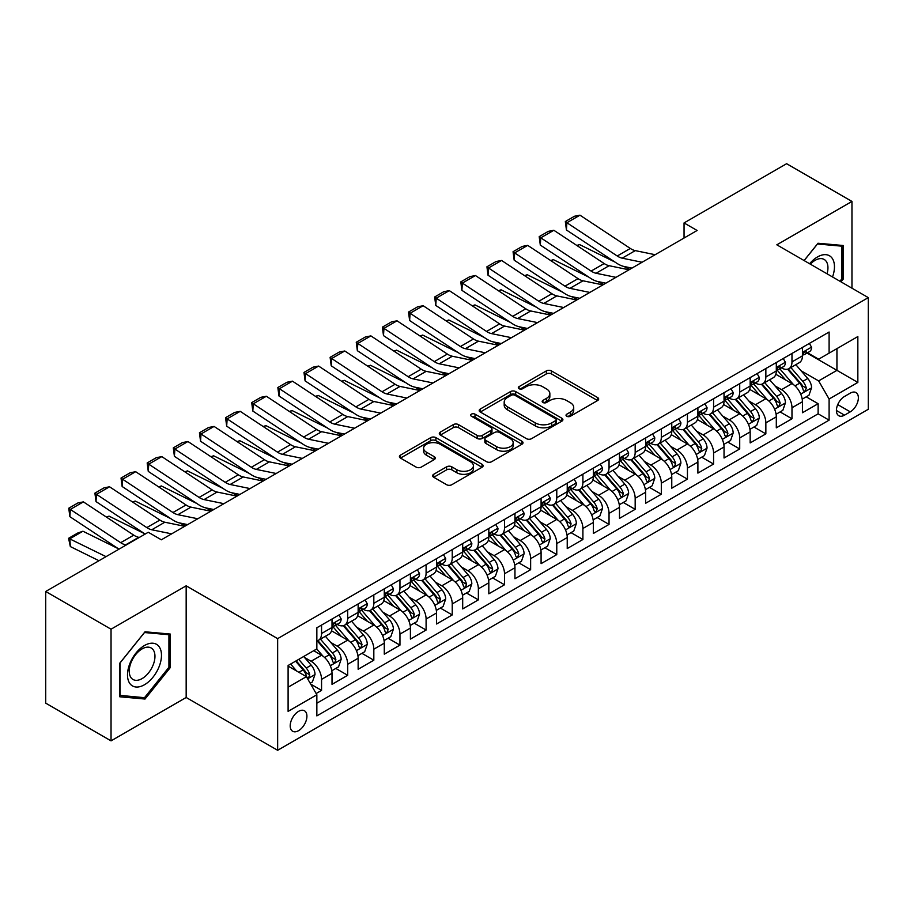 <?xml version="1.0" encoding="UTF-8"?>
<svg xmlns="http://www.w3.org/2000/svg" width="914" height="914" viewBox="0 0 914 914"><rect width="100%" height="100%" fill="white"/><g stroke="black" fill="none" stroke-linecap="round" stroke-linejoin="round"><path stroke-width="1.37" d="M566.771 416.27A2.536 1.462 0 0 0 570.37 416.27L597.619 400.526A3.633 2.091 0 0 0 598.681 399.052A3.633 2.091 0 0 0 597.619 397.567L551.45 370.913A3.633 2.091 0 0 0 546.321 370.913L519.061 386.645A2.536 1.462 0 0 0 518.318 387.685A2.536 1.462 0 0 0 519.061 388.713A2.536 1.462 0 0 0 522.648 388.713L526.178 386.679A11.608 6.706 0 0 1 542.596 386.679L546.446 388.907A11.608 6.706 0 0 1 549.851 393.637A11.608 6.706 0 0 1 546.446 398.378L542.916 400.412A2.536 1.462 0 0 0 542.173 401.452A2.536 1.462 0 0 0 542.916 402.491A2.536 1.462 0 0 0 546.515 402.491L550.034 400.458A11.608 6.706 0 0 1 566.452 400.458L570.302 402.674A11.608 6.706 0 0 1 573.706 407.416A11.608 6.706 0 0 1 570.302 412.157L566.771 414.191A2.536 1.462 0 0 0 566.029 415.23A2.536 1.462 0 0 0 566.771 416.27L566.771 414.191M298.558 730.674A11.825 6.832 120 0 0 306.281 720.255A11.825 6.832 120 0 0 304.465 710.772A11.825 6.832 120 0 0 298.558 711.366A11.825 6.832 120 0 0 290.835 721.786A11.825 6.832 120 0 0 292.64 731.257A11.825 6.832 120 0 0 298.558 730.674M433.704 474.286A3.633 2.091 0 0 0 432.642 475.771A3.633 2.091 0 0 0 433.704 477.245L446.649 484.728A3.633 2.091 0 0 0 451.779 484.728L482.055 467.248A3.633 2.091 0 0 0 483.118 465.774A3.633 2.091 0 0 0 482.055 464.289L435.875 437.635A3.633 2.091 0 0 0 430.745 437.635L400.481 455.103A3.633 2.091 0 0 0 399.418 456.589A3.633 2.091 0 0 0 400.481 458.074L416.121 467.1A3.633 2.091 0 0 0 421.263 467.1L434.207 459.628A3.633 2.091 0 0 0 435.27 458.143A3.633 2.091 0 0 0 434.207 456.657L426.45 452.179A9.7 5.598 0 0 1 423.605 448.214A9.7 5.598 0 0 1 429.603 443.039A9.7 5.598 0 0 1 440.171 444.261L470.573 461.81A9.7 5.598 0 0 1 473.418 465.774A9.7 5.598 0 0 1 467.431 470.95A9.7 5.598 0 0 1 456.851 469.727L451.779 466.803A3.633 2.091 0 0 0 446.649 466.803L433.704 474.286L433.704 477.245M186.17 585.817L111.04 629.198L45.7 591.484L45.7 703.14L111.04 740.866L186.17 697.485L277.65 750.291L277.65 638.635L186.17 585.817L186.17 697.485M851.962 288.196L851.962 201.434L776.831 244.815L868.3 297.621L277.65 638.635M851.962 201.434L786.623 163.709L684.049 222.936L684.049 238.017M45.7 591.484L148.285 532.256L161.344 539.797L697.119 230.477L684.049 222.936M526.441 438.663A3.633 2.091 0 0 0 531.571 438.663L561.836 421.194A3.633 2.091 0 0 0 562.898 419.709A3.633 2.091 0 0 0 561.836 418.224L515.656 391.569A3.633 2.091 0 0 0 510.526 391.569L480.261 409.049A3.633 2.091 0 0 0 479.199 410.523A3.633 2.091 0 0 0 480.261 412.008L526.441 438.663M472.424 416.818A2.536 1.462 0 0 1 475.006 417.172L475.006 414.156L521.951 441.256A3.633 2.091 0 0 1 523.014 442.742A3.633 2.091 0 0 1 521.951 444.215L491.675 461.696A3.633 2.091 0 0 1 486.545 461.696L440.365 435.041L440.365 432.071A3.633 2.091 0 0 0 439.303 433.556A3.633 2.091 0 0 0 440.365 435.041M440.365 432.071L453.321 424.599A3.633 2.091 0 0 1 458.451 424.599L477.177 435.407A3.633 2.091 0 0 0 482.306 435.407L490.909 430.448A3.633 2.091 0 0 0 491.972 428.963A3.633 2.091 0 0 0 490.909 427.489L471.407 416.224A2.536 1.462 0 0 1 470.664 415.196A2.536 1.462 0 0 1 472.23 413.836A2.536 1.462 0 0 1 475.006 414.156M316.13 693.52L321.557 690.39L310.714 684.129M304.545 657.474L311.103 661.268A14.784 8.534 60 0 1 321.557 679.376L332.011 673.332L332.011 684.358L347.686 675.297L335.804 668.431M330.674 642.393L337.232 646.175A14.784 8.534 60 0 1 347.686 664.284L358.139 658.251L358.139 669.265L373.826 660.205L361.933 653.35M356.814 627.301L363.372 631.094A14.784 8.534 60 0 1 373.826 649.191L384.28 643.159L384.28 654.173L399.955 645.124L388.073 638.258M382.943 612.209L389.501 616.002A14.784 8.534 60 0 1 399.955 634.11L410.409 628.067L410.409 639.092L426.095 630.032L414.202 623.165M409.084 597.128L415.642 600.909A14.784 8.534 60 0 1 426.095 619.018L436.549 612.986L436.549 623.999L452.236 614.939L440.342 608.073M435.213 582.035L441.782 585.817A14.784 8.534 60 0 1 452.236 603.926L462.69 597.893L462.69 608.907L478.365 599.858L466.471 592.992M461.353 566.943L467.911 570.736A14.784 8.534 60 0 1 478.365 588.845L488.819 582.801L488.819 593.814L504.505 584.766L492.612 577.899M487.482 551.85L494.051 555.643A14.784 8.534 60 0 1 504.505 573.752L514.959 567.72L514.959 578.733L530.634 569.673L518.741 562.807M513.622 536.769L520.18 540.551A14.784 8.534 60 0 1 530.634 558.66L541.088 552.627L541.088 563.641L556.775 554.592L544.881 547.726M539.751 521.677L546.321 525.47A14.784 8.534 60 0 1 556.775 543.579L567.228 537.535L567.228 548.549L582.904 539.5L571.01 532.634M565.892 506.584L572.45 510.378A14.784 8.534 60 0 1 582.904 528.486L593.357 522.454L593.357 533.468L609.044 524.408L597.15 517.541M592.021 491.504L598.59 495.285A14.784 8.534 60 0 1 609.044 513.394L619.498 507.361L619.498 518.375L635.173 509.327L623.279 502.46M618.161 476.411L624.719 480.204A14.784 8.534 60 0 1 635.173 498.301L645.627 492.269L645.627 503.283L661.313 494.234L649.42 487.368M644.29 461.319L650.859 465.112A14.784 8.534 60 0 1 661.313 483.22L671.767 477.177L671.767 488.202L687.442 479.142L675.549 472.275M670.43 446.238L676.988 450.019A14.784 8.534 60 0 1 687.442 468.128L697.896 462.096L697.896 473.109L713.583 464.049L701.689 457.194M696.559 431.145L703.129 434.927A14.784 8.534 60 0 1 713.583 453.036L724.037 447.003L724.037 458.017L739.712 448.968L727.83 442.102M722.7 416.053L729.258 419.846A14.784 8.534 60 0 1 739.712 437.955L750.166 431.911L750.166 442.924L765.852 433.876L753.959 427.009M748.84 400.972L755.398 404.753A14.784 8.534 60 0 1 765.852 422.862L776.306 416.83L776.306 427.843L791.981 418.783L791.981 407.77A14.784 8.534 -120 0 0 781.527 389.661L774.969 385.879M780.099 411.917L791.981 418.783M332.011 673.332A14.784 8.534 -120 0 0 321.557 655.235L313.719 650.699M358.139 658.251A14.784 8.534 -120 0 0 347.686 640.143L331.531 630.809M384.28 643.159A14.784 8.534 -120 0 0 373.826 625.05L357.66 615.716M410.409 628.067A14.784 8.534 -120 0 0 399.955 609.969L383.8 600.635M436.549 612.986A14.784 8.534 -120 0 0 426.095 594.877L409.929 585.543M462.69 597.893A14.784 8.534 -120 0 0 452.236 579.784L436.069 570.45M488.819 582.801A14.784 8.534 -120 0 0 478.365 564.692L462.198 555.369M514.959 567.72A14.784 8.534 -120 0 0 504.505 549.611L488.339 540.277M541.088 552.627A14.784 8.534 -120 0 0 530.634 534.519L514.468 525.184M567.228 537.535A14.784 8.534 -120 0 0 556.775 519.426L540.608 510.103M593.357 522.454A14.784 8.534 -120 0 0 582.904 504.345L566.749 495.011M619.498 507.361A14.784 8.534 -120 0 0 609.044 489.253L592.878 479.919M645.627 492.269A14.784 8.534 -120 0 0 635.173 474.16L619.018 464.838M671.767 477.177A14.784 8.534 -120 0 0 661.313 459.079L645.147 449.745M697.896 462.096A14.784 8.534 -120 0 0 687.442 443.987L671.287 434.653M724.037 447.003A14.784 8.534 -120 0 0 713.583 428.894L697.416 419.56M750.166 431.911A14.784 8.534 -120 0 0 739.712 413.814L723.557 404.479M776.306 416.83A14.784 8.534 -120 0 0 765.852 398.721L749.686 389.387M850.271 393.134L844.513 396.459A11.459 6.615 120 0 0 837.03 406.547A11.459 6.615 120 0 0 838.789 415.733A11.459 6.615 120 0 0 844.513 415.162L850.271 411.848A11.459 6.615 120 0 0 857.755 401.749A11.459 6.615 120 0 0 855.995 392.574A11.459 6.615 120 0 0 850.271 393.134M277.65 750.291L868.3 409.278L868.3 297.621M288.104 687.214L306.396 676.657L316.85 694.766L316.85 715.891L829.101 420.143L829.101 399.018L818.647 380.909L801.11 370.787M316.85 694.766L288.104 711.366L288.104 665.495L316.85 648.894L316.85 627.769L829.101 332.022L829.101 353.147L857.846 336.558L857.846 382.429L829.101 399.018M337.095 624.365L337.232 624.445A14.784 8.534 60 0 0 344.624 625.176L355.078 619.144A14.784 8.534 -120 0 0 358.139 612.38L358.139 603.926M363.235 609.284L363.372 609.364A14.784 8.534 60 0 0 370.764 610.095L381.218 604.051A14.784 8.534 -120 0 0 384.28 597.288L384.28 588.845M389.364 594.191L389.501 594.271A14.784 8.534 60 0 0 396.893 595.003L407.347 588.97A14.784 8.534 -120 0 0 410.409 582.195L410.409 573.752M415.504 579.099L415.642 579.179A14.784 8.534 60 0 0 423.033 579.91L433.487 573.878A14.784 8.534 -120 0 0 436.549 567.114L436.549 558.66M441.645 564.018L441.782 564.098A14.784 8.534 60 0 0 449.174 564.829L459.628 558.785A14.784 8.534 -120 0 0 462.69 552.022L462.69 543.567M467.774 548.926L467.911 549.006A14.784 8.534 60 0 0 475.303 549.737L485.757 543.704A14.784 8.534 -120 0 0 488.819 536.929L488.819 528.486M493.914 533.833L494.051 533.913A14.784 8.534 60 0 0 501.443 534.644L511.897 528.612A14.784 8.534 -120 0 0 514.959 521.848L514.959 513.394M520.043 518.752L520.18 518.832A14.784 8.534 60 0 0 527.572 519.563L538.026 513.519A14.784 8.534 -120 0 0 541.088 506.756L541.088 498.301M546.184 503.66L546.321 503.74A14.784 8.534 60 0 0 553.713 504.471L564.167 498.438A14.784 8.534 -120 0 0 567.228 491.663L567.228 483.22M572.313 488.567L572.45 488.647A14.784 8.534 60 0 0 579.842 489.378L590.295 483.346A14.784 8.534 -120 0 0 593.357 476.582L593.357 468.128M598.453 473.486L598.59 473.555A14.784 8.534 60 0 0 605.982 474.297L616.436 468.254A14.784 8.534 -120 0 0 619.498 461.49L619.498 453.036M624.582 458.394L624.719 458.474A14.784 8.534 60 0 0 632.111 459.205L642.565 453.173A14.784 8.534 -120 0 0 645.627 446.398L645.627 437.955M650.722 443.301L650.859 443.381A14.784 8.534 60 0 0 658.251 444.113L668.705 438.08A14.784 8.534 -120 0 0 671.767 431.305L671.767 422.862M676.851 428.209L676.988 428.289A14.784 8.534 60 0 0 684.38 429.02L694.834 422.988A14.784 8.534 -120 0 0 697.896 416.224L697.896 407.77M702.992 413.128L703.129 413.208A14.784 8.534 60 0 0 710.521 413.939L720.975 407.895A14.784 8.534 -120 0 0 724.037 401.132L724.037 392.677M729.121 398.036L729.258 398.116A14.784 8.534 60 0 0 736.65 398.847L747.104 392.814A14.784 8.534 -120 0 0 750.166 386.039L750.166 377.596M755.261 382.943L755.398 383.023A14.784 8.534 60 0 0 762.79 383.754L773.244 377.722A14.784 8.534 -120 0 0 776.306 370.958L776.306 362.504M316.85 703.209L818.121 413.814L818.121 403.702L802.435 412.751L802.435 401.737A14.784 8.534 -120 0 0 791.981 383.629L775.826 374.294M781.39 367.862L781.527 367.942A14.784 8.534 -120 0 0 788.919 368.673A14.784 8.534 -120 0 0 791.981 361.898L791.981 353.455M788.919 368.673L799.373 362.63A14.784 8.534 -120 0 0 802.435 355.866L802.435 347.411M321.557 625.05L321.557 633.505A14.784 8.534 60 0 1 318.495 640.268A14.784 8.534 60 0 1 316.85 640.863M318.495 640.268L328.949 634.236A14.784 8.534 -120 0 0 332.011 627.472L332.011 619.018M347.686 609.958L347.686 618.412A14.784 8.534 60 0 1 344.624 625.176M373.826 594.877L373.826 603.32A14.784 8.534 60 0 1 370.764 610.095M399.955 579.784L399.955 588.239A14.784 8.534 60 0 1 396.893 595.003M426.095 564.692L426.095 573.147A14.784 8.534 60 0 1 423.033 579.91M452.236 549.611L452.236 558.054A14.784 8.534 60 0 1 449.174 564.829M478.365 534.519L478.365 542.973A14.784 8.534 60 0 1 475.303 549.737M504.505 519.426L504.505 527.881A14.784 8.534 60 0 1 501.443 534.644M530.634 504.345L530.634 512.788A14.784 8.534 60 0 1 527.572 519.563M556.775 489.253L556.775 497.707A14.784 8.534 60 0 1 553.713 504.471M582.904 474.16L582.904 482.615A14.784 8.534 60 0 1 579.842 489.378M609.044 459.079L609.044 467.522A14.784 8.534 60 0 1 605.982 474.297M635.173 443.987L635.173 452.43A14.784 8.534 60 0 1 632.111 459.205M661.313 428.894L661.313 437.349A14.784 8.534 60 0 1 658.251 444.113M687.442 413.802L687.442 422.257A14.784 8.534 60 0 1 684.38 429.02M713.583 398.721L713.583 407.164A14.784 8.534 60 0 1 710.521 413.939M739.712 383.629L739.712 392.083A14.784 8.534 60 0 1 736.65 398.847M765.852 368.536L765.852 376.991A14.784 8.534 60 0 1 762.79 383.754M765.852 422.862L765.852 433.876M739.712 437.955L739.712 448.968M713.583 453.036L713.583 464.049M687.442 468.128L687.442 479.142M661.313 483.22L661.313 494.234M635.173 498.301L635.173 509.327M609.044 513.394L609.044 524.408M582.904 528.486L582.904 539.5M556.775 543.579L556.775 554.592M530.634 558.66L530.634 569.673M504.505 573.752L504.505 584.766M478.365 588.845L478.365 599.858M452.236 603.926L452.236 614.939M426.095 619.018L426.095 630.032M399.955 634.11L399.955 645.124M373.826 649.191L373.826 660.205M347.686 664.284L347.686 675.297M321.557 679.376L321.557 690.39M306.396 676.657L288.104 666.1M818.647 380.909L836.938 370.353L836.938 348.622L857.846 336.558M807.005 353.067L857.846 382.429M807.53 352.77L818.647 359.191L829.101 353.147M111.04 629.198L111.04 740.866M806.228 396.836L818.121 403.702M818.121 413.814L829.101 420.143M841.006 281.866L843.211 279.124L843.211 245.5L817.996 243.25L804.08 260.547M119.791 696.788L145.018 699.039L170.233 667.666L170.233 634.042L145.018 631.791L119.791 663.164L119.791 696.788M841.908 278.37L843.211 279.124M168.93 666.912L170.233 667.666M142.344 697.508L145.018 699.039M567.788 416.624L570.302 415.173A11.608 6.706 0 0 0 573.706 410.432L573.706 407.416M549.851 393.637L549.851 396.665A11.608 6.706 0 0 1 546.446 401.395L543.933 402.846M597.573 400.561L551.45 373.929A3.633 2.091 0 0 0 546.321 373.929L520.077 389.078M561.79 421.217L515.656 394.585A3.633 2.091 0 0 0 510.526 394.585L480.307 412.031M555.426 420.748A2.536 1.462 0 0 0 556.169 419.709A2.536 1.462 0 0 0 555.426 418.669L514.89 395.271A2.536 1.462 0 0 0 511.303 395.271L507.578 397.419A11.608 6.706 0 0 0 504.185 402.16A11.608 6.706 0 0 0 507.578 406.901L535.284 422.896A11.608 6.706 0 0 0 551.702 422.896L555.426 420.748L555.426 423.765A2.536 1.462 0 0 0 556.169 422.725L556.169 419.709M504.185 402.16L504.185 405.176A11.608 6.706 0 0 0 507.578 409.918L507.578 406.901M555.426 423.765L551.702 425.913A11.608 6.706 0 0 1 535.284 425.913L507.578 409.918M440.422 435.064L453.321 427.615L453.321 424.599M491.972 428.963L491.972 431.979A3.633 2.091 0 0 1 490.909 433.464L482.306 438.423A3.633 2.091 0 0 1 477.177 438.423L458.451 427.615A3.633 2.091 0 0 0 453.321 427.615M475.006 417.172L521.894 444.25M496.61 446.626A9.7 5.598 0 0 0 507.19 447.837A9.7 5.598 0 0 0 513.177 442.662A9.7 5.598 0 0 0 510.343 438.709L499.627 432.516A3.633 2.091 0 0 0 494.497 432.516L485.905 437.486A3.633 2.091 0 0 0 484.843 438.96A3.633 2.091 0 0 0 485.905 440.445L496.61 446.626L496.61 449.642A9.7 5.598 0 0 0 507.19 450.865A9.7 5.598 0 0 0 513.177 445.678L513.177 442.662M484.843 438.96L484.843 441.976A3.633 2.091 0 0 0 485.905 443.461L485.905 440.445M496.61 449.642L485.905 443.461M473.418 465.774L473.418 468.791A9.7 5.598 0 0 1 467.431 473.966A9.7 5.598 0 0 1 456.851 472.755L451.779 469.83A3.633 2.091 0 0 0 446.649 469.83L433.75 477.279M423.605 448.214L423.605 451.242A9.7 5.598 0 0 0 426.45 455.195L426.45 452.179M434.161 459.651L426.45 455.195M482.009 467.283L435.875 440.651A3.633 2.091 0 0 0 430.745 440.651L400.526 458.097L400.481 455.103M802.218 399.144L808.97 395.248L811.586 387.707A9.791 5.655 -120 0 0 807.77 378.51L795.831 364.686M576.825 245.466L579.499 244.541L614.985 262.067M623.794 266.42L629.757 269.367M793.443 384.588L779.791 368.788M785.674 379.984L777.745 370.81A23.467 13.55 -120 0 0 777.026 369.999M787.594 369.199L799.67 383.183A9.791 5.655 60 0 1 803.166 389.935L803.874 391.089L805.2 390.906L806.297 388.119A9.791 5.655 -120 0 0 802.8 381.378L790.861 367.554M788.302 368.97L801.281 383.994A4.993 2.879 60 0 1 802.538 385.948L806.297 388.119M579.499 244.541L577.328 245.797M642.085 262.249L622.194 258.171A18.486 10.671 60 0 1 617.247 256L566.909 222.73L566.429 229.985L616.779 263.255A27.717 16.006 -120 0 0 624.205 266.511L631.951 268.099M809.37 343.413L811.586 347.263A9.791 5.655 60 0 1 809.564 351.593L804.594 354.461A9.791 5.655 -120 0 0 806.297 352.21L806.091 351.342M655.155 254.709L635.264 250.619A18.486 10.671 60 0 1 630.317 248.448L579.967 215.178L566.909 222.73L565.332 221.531L574.483 216.252L579.967 215.178M802.766 354.929L802.8 354.929A9.791 5.655 -120 0 0 804.594 354.461M805.028 351.479L806.297 352.21C805.68 350.736 804.64 351.342 803.166 354.015A9.791 5.655 60 0 1 802.435 355.409M566.429 229.985L565.332 221.531M832.528 276.965A24.027 13.87 120 0 0 817.47 256.96A24.027 13.87 120 0 0 809.598 263.735M827.033 273.8A18.189 10.5 120 0 0 824.177 259.45A18.189 10.5 120 0 0 815.082 260.353A18.189 10.5 120 0 0 810.33 264.146M804.137 260.581L817.47 243.992L841.908 246.174L841.908 278.759L839.909 281.238M840.286 245.238L841.908 246.174M159.207 666.432A24.027 13.87 120 0 0 152.981 643.228A24.027 13.87 120 0 0 129.777 663.804A24.027 13.87 120 0 0 135.992 687.008A24.027 13.87 120 0 0 159.207 666.432M153.244 664.729A18.189 10.5 120 0 0 151.198 647.992A18.189 10.5 120 0 0 130.965 662.741A18.189 10.5 120 0 0 133.01 679.49A18.189 10.5 120 0 0 153.244 664.729M120.054 695.508L120.054 662.936L144.492 632.534L168.93 634.716L168.93 667.3L144.492 697.69L119.791 695.36M167.308 633.779L168.93 634.716M776.089 414.236L782.841 410.34L785.446 402.788A9.791 5.655 -120 0 0 781.641 393.591L769.691 379.767M550.696 260.559L553.358 259.633L588.845 277.159M597.653 281.501L603.628 284.448M767.303 399.669L753.65 383.869M759.534 395.077L751.616 385.902A23.467 13.55 -120 0 0 750.885 385.091M761.453 384.291L773.53 398.276A9.791 5.655 60 0 1 777.026 405.016L777.734 406.182L779.059 405.999L780.168 403.211A9.791 5.655 -120 0 0 776.672 396.459L764.732 382.635M762.162 384.063L775.141 399.087A4.993 2.879 60 0 1 776.397 401.04L780.168 403.211M553.358 259.633L551.188 260.89M749.948 429.329L756.701 425.421L759.317 417.881A9.791 5.655 -120 0 0 755.501 408.684L743.562 394.859M524.556 275.64L527.229 274.726L562.716 292.24M571.524 296.593L577.488 299.541M741.163 414.762L727.521 398.961M733.405 410.158L725.476 400.995A23.467 13.55 -120 0 0 724.756 400.172M735.324 399.384L747.401 413.368A9.791 5.655 60 0 1 750.897 420.109L751.605 421.274L752.93 421.08L754.027 418.304A9.791 5.655 -120 0 0 750.531 411.551L738.592 397.727M736.033 399.155L749.012 414.179A4.993 2.879 60 0 1 750.268 416.133L754.027 418.304M527.229 274.726L525.059 275.971M723.819 444.41L730.572 440.514L733.177 432.973A9.791 5.655 -120 0 0 729.372 423.776L717.421 409.952M498.416 290.732L501.089 289.807L536.575 307.333M545.384 311.685L551.359 314.633M715.034 429.854L701.381 414.053M707.265 425.25L699.347 416.076A23.467 13.55 -120 0 0 698.616 415.264M709.184 414.465L721.26 428.449A9.791 5.655 60 0 1 724.756 435.201L725.465 436.355L726.79 436.172L727.898 433.385A9.791 5.655 -120 0 0 724.402 426.644L712.463 412.82M709.892 414.236L722.871 429.26A4.993 2.879 60 0 1 724.128 431.214L727.898 433.385M501.089 289.807L498.918 291.063M697.679 459.502L704.431 455.606L707.048 448.054A9.791 5.655 -120 0 0 703.232 438.869L691.292 425.033M472.287 305.824L474.96 304.899L510.446 322.425M519.255 326.766L525.219 329.714M688.893 444.947L675.252 429.146M681.136 440.342L673.207 431.168A23.467 13.55 -120 0 0 672.487 430.357M683.055 429.557L695.131 443.541A9.791 5.655 60 0 1 698.627 450.282L699.336 451.447L700.661 451.265L701.758 448.477A9.791 5.655 -120 0 0 698.262 441.725L686.323 427.901M683.763 429.329L696.742 444.353A4.993 2.879 60 0 1 697.999 446.306L701.758 448.477M474.96 304.899L472.789 306.156M615.956 277.342L596.065 273.252A18.486 10.671 60 0 1 591.107 271.081L540.768 237.823L540.3 245.066L590.638 278.336A27.717 16.006 -120 0 0 598.064 281.592L605.822 283.18M783.229 358.505L785.446 362.355A9.791 5.655 60 0 1 783.424 366.685L778.454 369.553A9.791 5.655 -120 0 0 780.168 367.302L779.962 366.434M629.015 269.79L609.124 265.711A18.486 10.671 60 0 1 604.177 263.54L553.838 230.271L540.768 237.823L539.203 236.623L548.343 231.345L553.838 230.271M776.637 370.01L776.672 370.01A9.791 5.655 -120 0 0 778.454 369.553M778.899 366.571L780.168 367.302C779.551 365.817 778.5 366.423 777.026 369.107A9.791 5.655 60 0 1 776.306 370.501M540.3 245.066L539.203 236.623M589.816 292.423L569.925 288.344A18.486 10.671 60 0 1 564.978 286.173L514.628 252.904L514.159 260.159L564.509 293.428A27.717 16.006 -120 0 0 571.936 296.684L579.682 298.272M757.1 373.598L759.317 377.448A9.791 5.655 60 0 1 757.283 381.778L752.325 384.645A9.791 5.655 -120 0 0 754.027 382.383L753.822 381.515M602.886 284.882L582.995 280.804A18.486 10.671 60 0 1 578.048 278.633L527.698 245.363L514.628 252.904L513.062 251.716L522.214 246.426L527.698 245.363M750.497 385.102L750.531 385.102A9.791 5.655 -120 0 0 752.325 384.645M752.759 381.652L754.027 382.383C753.41 380.909 752.371 381.515 750.897 384.2A9.791 5.655 60 0 1 750.166 385.594M514.159 260.159L513.062 251.716M563.687 307.515L543.796 303.437A18.486 10.671 60 0 1 538.837 301.266L488.499 267.996L488.03 275.251L538.369 308.521A27.717 16.006 -120 0 0 545.795 311.777L553.553 313.365M730.96 388.69L733.177 392.529A9.791 5.655 60 0 1 731.154 396.87L726.184 399.726A9.791 5.655 -120 0 0 727.898 397.476L727.693 396.607M576.745 299.975L556.855 295.896A18.486 10.671 60 0 1 551.907 293.725L501.569 260.456L488.499 267.996L486.934 266.797L496.074 261.518L501.569 260.456M724.356 400.195L724.402 400.195A9.791 5.655 -120 0 0 726.184 399.726M726.63 396.745L727.898 397.476C727.281 396.002 726.23 396.607 724.756 399.292A9.791 5.655 60 0 1 724.037 400.675M488.03 275.251L486.934 266.797M537.546 322.608L517.655 318.529A18.486 10.671 60 0 1 512.708 316.358L462.358 283.089L461.89 290.332L512.228 323.602A27.717 16.006 -120 0 0 519.666 326.858L527.412 328.457M704.82 403.771L707.048 407.621A9.791 5.655 60 0 1 705.014 411.951L700.055 414.819A9.791 5.655 -120 0 0 701.758 412.568L701.552 411.7M550.616 315.056L530.726 310.977A18.486 10.671 60 0 1 525.767 308.806L475.429 275.537L462.358 283.089L460.793 281.889L469.945 276.611L475.429 275.537M698.227 415.276L698.262 415.276A9.791 5.655 -120 0 0 700.055 414.819M700.49 411.837L701.758 412.568C701.141 411.094 700.101 411.688 698.627 414.373A9.791 5.655 60 0 1 697.896 415.767M461.89 290.332L460.793 281.889M671.55 474.594L678.302 470.699L680.907 463.147A9.791 5.655 -120 0 0 677.091 453.95L665.152 440.125M446.146 320.905L448.82 319.991L484.306 337.506M493.114 341.859L499.09 344.807M662.764 460.028L649.111 444.227M654.995 455.435L647.078 446.261A23.467 13.55 -120 0 0 646.347 445.438M656.915 444.65L668.991 458.634A9.791 5.655 60 0 1 672.487 465.375L673.195 466.54L674.521 466.357L675.617 463.569A9.791 5.655 -120 0 0 672.133 456.817L660.194 442.993M657.623 444.421L670.602 459.445A4.993 2.879 60 0 1 671.859 461.399L675.617 463.569M448.82 319.991L446.649 321.237M511.406 337.689L491.526 333.61A18.486 10.671 60 0 1 486.568 331.439L436.229 298.17L435.761 305.425L486.099 338.694A27.717 16.006 -120 0 0 493.526 341.95L501.283 343.538M678.691 418.863L680.907 422.714A9.791 5.655 60 0 1 678.885 427.044L673.915 429.911A9.791 5.655 -120 0 0 675.617 427.649L675.412 426.781M524.476 330.148L504.585 326.07A18.486 10.671 60 0 1 499.638 323.899L449.3 290.629L436.229 298.17L434.653 296.981L443.804 291.692L449.3 290.629M672.087 430.368L672.133 430.368A9.791 5.655 -120 0 0 673.915 429.911M674.361 426.929L675.617 427.649C675.012 426.175 673.961 426.781 672.487 429.466A9.791 5.655 60 0 1 671.767 430.86M435.761 305.425L434.653 296.981M645.41 489.687L652.162 485.78L654.778 478.239A9.791 5.655 -120 0 0 650.962 469.042L639.023 455.218M420.017 335.998L422.691 335.072L458.177 352.598M466.985 356.951L472.949 359.899M636.624 475.12L622.982 459.319M628.866 470.516L620.937 461.353A23.467 13.55 -120 0 0 620.218 460.53M630.786 459.731L642.862 473.715A9.791 5.655 60 0 1 646.347 480.467L647.066 481.632L648.392 481.438L649.488 478.65A9.791 5.655 -120 0 0 645.992 471.91L634.053 458.085M631.494 459.502L644.473 474.537A4.993 2.879 60 0 1 645.73 476.48L649.488 478.65M422.691 335.072L420.52 336.329M485.277 352.781L465.386 348.702A18.486 10.671 60 0 1 460.439 346.532L410.089 313.262L409.621 320.517L459.959 353.787A27.717 16.006 -120 0 0 467.397 357.043L475.143 358.631M652.55 433.956L654.778 437.795A9.791 5.655 60 0 1 652.745 442.136L647.786 445.004A9.791 5.655 -120 0 0 649.488 442.742L649.283 441.873M498.347 345.241L478.456 341.162A18.486 10.671 60 0 1 473.498 338.991L423.159 305.722L410.089 313.262L408.524 312.062L417.675 306.784L423.159 305.722M645.958 445.461L645.992 445.461A9.791 5.655 -120 0 0 647.786 445.004M648.22 442.01L649.488 442.742C648.871 441.268 647.832 441.873 646.347 444.558A9.791 5.655 60 0 1 645.627 445.952M409.621 320.517L408.524 312.062M619.269 504.768L626.033 500.872L628.638 493.332A9.791 5.655 -120 0 0 624.822 484.134L612.883 470.31M393.877 351.09L396.55 350.165L432.036 367.691M440.845 372.044L446.82 374.991M610.495 490.212L596.842 474.412M602.726 485.608L594.808 476.434A23.467 13.55 -120 0 0 594.077 475.623M604.645 474.823L616.721 488.807A9.791 5.655 60 0 1 620.218 495.559L620.926 496.713L622.251 496.531L623.348 493.743A9.791 5.655 -120 0 0 619.863 487.002L607.924 473.166M605.354 474.594L618.332 489.618A4.993 2.879 60 0 1 619.589 491.572L623.348 493.743M396.55 350.165L394.38 351.422M459.136 367.874L439.257 363.795A18.486 10.671 60 0 1 434.299 361.624L383.96 328.354L383.492 335.609L433.83 368.868A27.717 16.006 -120 0 0 441.256 372.124L449.014 373.723M626.421 449.037L628.638 452.887A9.791 5.655 60 0 1 626.616 457.217L621.646 460.085A9.791 5.655 -120 0 0 623.348 457.834L623.142 456.966M472.207 360.322L452.316 356.243A18.486 10.671 60 0 1 447.369 354.072L397.03 320.803L383.96 328.354L382.383 327.155L391.535 321.877L397.03 320.803M619.818 460.542L619.863 460.542A9.791 5.655 -120 0 0 621.646 460.085M622.091 457.103L623.348 457.834C622.742 456.36 621.691 456.954 620.218 459.639A9.791 5.655 60 0 1 619.498 461.033M383.492 335.609L382.383 327.155M593.14 519.86L599.892 515.964L602.509 508.413A9.791 5.655 -120 0 0 598.693 499.215L586.754 485.391M367.748 366.183L370.421 365.257L405.896 382.772M414.716 387.125L420.68 390.072M584.354 505.293L570.713 489.493M576.597 500.701L568.668 491.526A23.467 13.55 -120 0 0 567.948 490.704M578.516 489.915L590.593 503.9A9.791 5.655 60 0 1 594.077 510.64L594.797 511.806L596.122 511.623L597.219 508.835A9.791 5.655 -120 0 0 593.723 502.083L581.784 488.259M579.225 489.687L592.203 504.711A4.993 2.879 60 0 1 593.46 506.664L597.219 508.835M370.421 365.257L368.251 366.514M433.008 382.955L413.117 378.876A18.486 10.671 60 0 1 408.17 376.705L357.82 343.436L357.351 350.69L407.69 383.96A27.717 16.006 -120 0 0 415.116 387.216L422.874 388.804M600.281 464.129L602.509 467.979A9.791 5.655 60 0 1 600.475 472.31L595.517 475.177A9.791 5.655 -120 0 0 597.219 472.915L597.013 472.047M446.078 375.414L426.187 371.335A18.486 10.671 60 0 1 421.228 369.165L370.89 335.895L357.82 343.436L356.254 342.247L365.394 336.969L370.89 335.895M593.689 475.634L593.723 475.634A9.791 5.655 -120 0 0 595.517 475.177M595.951 472.195L597.219 472.915C596.602 471.441 595.551 472.047 594.077 474.732A9.791 5.655 60 0 1 593.357 476.125M357.351 350.69L356.254 342.247M567 534.953L573.764 531.045L576.368 523.505A9.791 5.655 -120 0 0 572.552 514.308L560.613 500.484M341.608 381.264L344.281 380.35L379.767 397.864M388.576 402.217L394.54 405.165M558.226 520.386L544.573 504.585M550.457 515.782L542.539 506.619A23.467 13.55 -120 0 0 541.808 505.796M552.376 504.996L564.452 518.981A9.791 5.655 60 0 1 567.948 525.733L568.657 526.898L569.982 526.704L571.079 523.916A9.791 5.655 -120 0 0 567.594 517.175L555.655 503.351M553.084 504.768L566.063 519.803A4.993 2.879 60 0 1 567.32 521.745L571.079 523.916M344.281 380.35L342.11 381.595M406.867 398.047L386.976 393.968A18.486 10.671 60 0 1 382.029 391.798L331.691 358.528L331.211 365.783L381.561 399.052A27.717 16.006 -120 0 0 388.987 402.309L396.745 403.897M574.152 479.222L576.368 483.06A9.791 5.655 60 0 1 574.346 487.402L569.376 490.27A9.791 5.655 -120 0 0 571.079 488.007L570.873 487.139M419.937 390.507L400.046 386.428A18.486 10.671 60 0 1 395.099 384.257L344.761 350.987L331.691 358.528L330.114 357.328L339.265 352.05L344.761 350.987M567.548 490.727L567.594 490.727A9.791 5.655 -120 0 0 569.376 490.27M569.822 487.276L571.079 488.007C570.462 486.534 569.422 487.139 567.948 489.824A9.791 5.655 60 0 1 567.228 491.218M331.211 365.783L330.114 357.328M540.871 550.034L547.623 546.138L550.239 538.597A9.791 5.655 -120 0 0 546.423 529.4L534.484 515.576M315.479 396.356L318.152 395.431L353.627 412.957M362.435 417.31L368.411 420.257M532.085 535.478L518.444 519.678M524.316 530.874L516.399 521.7A23.467 13.55 -120 0 0 515.667 520.889M526.247 520.089L538.323 534.073A9.791 5.655 60 0 1 541.808 540.825L542.528 541.979L543.853 541.796L544.95 539.009A9.791 5.655 -120 0 0 541.454 532.268L529.514 518.444M526.955 519.86L539.934 534.884A4.993 2.879 60 0 1 541.191 536.838L544.95 539.009M318.152 395.431L315.981 396.687M380.738 413.139L360.847 409.061A18.486 10.671 60 0 1 355.9 406.89L305.55 373.62L305.082 380.875L355.42 414.145A27.717 16.006 -120 0 0 362.847 417.401L370.604 418.989M548.012 494.303L550.239 498.153A9.791 5.655 60 0 1 548.206 502.483L543.247 505.351A9.791 5.655 -120 0 0 544.95 503.1L544.744 502.232M393.808 405.588L373.917 401.509A18.486 10.671 60 0 1 368.959 399.338L318.62 366.068L305.55 373.62L303.985 372.421L313.125 367.142L318.62 366.068M541.419 505.819L541.454 505.819A9.791 5.655 -120 0 0 543.247 505.351M543.681 502.369L544.95 503.1C544.333 501.626 543.282 502.232 541.808 504.905A9.791 5.655 60 0 1 541.088 506.299M305.082 380.875L303.985 372.421M514.731 565.126L521.483 561.23L524.099 553.678A9.791 5.655 -120 0 0 520.283 544.481L508.344 530.657M289.338 411.449L292.012 410.523L327.498 428.049M336.306 432.391L342.27 435.338M505.956 550.559L492.303 534.759M498.187 545.966L490.27 536.792A23.467 13.55 -120 0 0 489.538 535.97M500.107 535.181L512.183 549.165A9.791 5.655 60 0 1 515.679 555.906L516.387 557.072L517.712 556.889L518.809 554.101A9.791 5.655 -120 0 0 515.325 547.349L503.374 533.525M500.815 534.953L513.794 549.977A4.993 2.879 60 0 1 515.05 551.93L518.809 554.101M292.012 410.523L289.841 411.78M354.598 428.22L334.707 424.142A18.486 10.671 60 0 1 329.76 421.971L279.421 388.701L278.941 395.956L329.291 429.226A27.717 16.006 -120 0 0 336.718 432.482L344.475 434.07M521.883 509.395L524.099 513.245A9.791 5.655 60 0 1 522.077 517.575L517.107 520.443A9.791 5.655 -120 0 0 518.809 518.192L518.604 517.324M367.668 420.68L347.777 416.601A18.486 10.671 60 0 1 342.83 414.43L292.48 381.161L279.421 388.701L277.845 387.513L286.996 382.235L292.48 381.161M515.279 520.9L515.325 520.9A9.791 5.655 -120 0 0 517.107 520.443M517.553 517.461L518.809 518.192C518.192 516.707 517.153 517.313 515.679 519.997A9.791 5.655 60 0 1 514.959 521.391M278.941 395.956L277.845 387.513M488.602 580.219L495.354 576.311L497.97 568.771A9.791 5.655 -120 0 0 494.154 559.574L482.215 545.749M263.209 426.53L265.883 425.616L301.357 443.13M310.166 447.483L316.141 450.431M479.816 565.652L466.174 549.851M472.047 561.047L464.129 551.885A23.467 13.55 -120 0 0 463.398 551.062M473.966 550.274L486.054 564.246A9.791 5.655 60 0 1 489.538 570.999L490.258 572.164L491.572 571.97L492.68 569.193A9.791 5.655 -120 0 0 489.184 562.441L477.245 548.617M474.686 550.045L487.665 565.069A4.993 2.879 60 0 1 488.921 567.023L492.68 569.193M265.883 425.616L263.712 426.861M328.469 443.313L308.578 439.234A18.486 10.671 60 0 1 303.619 437.063L253.281 403.794L252.812 411.049L303.151 444.318A27.717 16.006 -120 0 0 310.577 447.574L318.335 449.162M495.742 524.487L497.97 528.326A9.791 5.655 60 0 1 495.936 532.668L490.978 535.535A9.791 5.655 -120 0 0 492.68 533.273L492.475 532.405M341.539 435.772L321.648 431.694A18.486 10.671 60 0 1 316.69 429.523L266.351 396.253L253.281 403.794L251.716 402.606L260.856 397.316L266.351 396.253M489.15 535.992L489.184 535.992A9.791 5.655 -120 0 0 490.978 535.535M491.412 532.542L492.68 533.273C492.063 531.799 491.012 532.405 489.538 535.09A9.791 5.655 60 0 1 488.819 536.484M252.812 411.049L251.716 402.606M462.461 595.3L469.213 591.404L471.83 583.863A9.791 5.655 -120 0 0 468.014 574.666L456.075 560.842M237.069 441.622L239.742 440.697L275.228 458.222M284.037 462.575L290.001 465.523M453.687 580.744L440.034 564.943M445.918 576.14L438 566.966A23.467 13.55 -120 0 0 437.269 566.154M447.837 565.355L459.913 579.339A9.791 5.655 60 0 1 463.409 586.091L464.118 587.245L465.443 587.062L466.54 584.274A9.791 5.655 -120 0 0 463.055 577.534L451.105 563.71M448.546 565.126L461.524 580.15A4.993 2.879 60 0 1 462.781 582.104L466.54 584.274M239.742 440.697L237.571 441.953M302.328 458.405L282.437 454.327A18.486 10.671 60 0 1 277.49 452.156L227.152 418.886L226.672 426.141L277.022 459.411A27.717 16.006 -120 0 0 284.448 462.667L292.194 464.255M469.613 539.568L471.83 543.419A9.791 5.655 60 0 1 469.807 547.749L464.838 550.616A9.791 5.655 -120 0 0 466.54 548.366L466.334 547.497M315.399 450.865L295.508 446.775A18.486 10.671 60 0 1 290.561 444.604L240.211 411.334L227.152 418.886L225.575 417.687L234.727 412.408L240.211 411.334M463.01 551.085L463.055 551.085A9.791 5.655 -120 0 0 464.838 550.616M465.283 547.635L466.54 548.366C465.923 546.892 464.883 547.497 463.409 550.171A9.791 5.655 60 0 1 462.69 551.565M226.672 426.141L225.575 417.687M436.332 610.392L443.084 606.496L445.701 598.944A9.791 5.655 -120 0 0 441.885 589.747L429.946 575.923M210.94 456.714L213.613 455.789L249.088 473.315M257.897 477.656L263.872 480.604M427.546 595.825L413.905 580.024M419.777 591.232L411.86 582.058A23.467 13.55 -120 0 0 411.129 581.247M421.697 580.447L433.784 594.431A9.791 5.655 60 0 1 437.269 601.172L437.989 602.337L439.303 602.155L440.411 599.367A9.791 5.655 -120 0 0 436.915 592.615L424.976 578.791M422.417 580.219L435.395 595.243A4.993 2.879 60 0 1 436.652 597.196L440.411 599.367M213.613 455.789L211.442 457.046M276.199 473.498L256.308 469.408A18.486 10.671 60 0 1 251.35 467.248L201.011 433.979L200.543 441.222L250.882 474.492A27.717 16.006 -120 0 0 258.308 477.748L266.065 479.336M443.473 554.661L445.701 558.511A9.791 5.655 60 0 1 443.667 562.841L438.697 565.709A9.791 5.655 -120 0 0 440.411 563.458L440.205 562.59M289.258 465.946L269.379 461.867A18.486 10.671 60 0 1 264.42 459.696L214.082 426.427L201.011 433.979L199.446 432.779L208.586 427.501L214.082 426.427M436.881 566.166L436.915 566.166A9.791 5.655 -120 0 0 438.697 565.709M439.143 562.727L440.411 563.458C439.794 561.984 438.743 562.578 437.269 565.263A9.791 5.655 60 0 1 436.549 566.657M200.543 441.222L199.446 432.779M410.192 625.484L416.944 621.577L419.56 614.037A9.791 5.655 -120 0 0 415.744 604.84L403.805 591.015M184.799 471.795L187.473 470.881L222.959 488.396M231.768 492.749L237.731 495.696M401.417 610.918L387.764 595.117M393.648 606.313L385.731 597.15A23.467 13.55 -120 0 0 385 596.328M395.568 595.54L407.644 609.524A9.791 5.655 60 0 1 411.14 616.264L411.848 617.43L413.174 617.236L414.271 614.459A9.791 5.655 -120 0 0 410.786 607.707L398.835 593.883M396.276 595.311L409.255 610.335A4.993 2.879 60 0 1 410.512 612.289L414.271 614.459M187.473 470.881L185.302 472.127M250.059 488.579L230.168 484.5A18.486 10.671 60 0 1 225.221 482.329L174.882 449.06L174.403 456.315L224.753 489.584A27.717 16.006 -120 0 0 232.179 492.84L239.925 494.428M417.344 569.753L419.56 573.604A9.791 5.655 60 0 1 417.538 577.934L412.568 580.801A9.791 5.655 -120 0 0 414.271 578.539L414.065 577.671M263.129 481.038L243.238 476.959A18.486 10.671 60 0 1 238.291 474.789L187.941 441.519L174.882 449.06L173.306 447.871L182.457 442.582L187.941 441.519M410.74 581.258L410.786 581.258A9.791 5.655 -120 0 0 412.568 580.801M413.014 577.808L414.271 578.539C413.654 577.065 412.614 577.671 411.14 580.356A9.791 5.655 60 0 1 410.409 581.75M174.403 456.315L173.306 447.871M384.063 640.565L390.815 636.67L393.42 629.129A9.791 5.655 -120 0 0 389.615 619.932L377.665 606.108M158.67 486.888L161.344 485.962L196.818 503.488M205.627 507.841L211.602 510.789M375.277 626.01L361.636 610.209M367.508 621.406L359.59 612.231A23.467 13.55 -120 0 0 358.859 611.42M369.427 610.621L381.515 624.605A9.791 5.655 60 0 1 385 631.357L385.719 632.511L387.033 632.328L388.142 629.54A9.791 5.655 -120 0 0 384.645 622.8L372.706 608.975M370.147 610.392L383.115 625.416A4.993 2.879 60 0 1 384.383 627.37L388.142 629.54M161.344 485.962L159.162 487.219M223.93 503.671L204.039 499.592A18.486 10.671 60 0 1 199.081 497.422L148.742 464.152L148.274 471.407L198.612 504.677A27.717 16.006 -120 0 0 206.038 507.933L213.796 509.521M391.203 584.846L393.42 588.685A9.791 5.655 60 0 1 391.398 593.026L386.428 595.894A9.791 5.655 -120 0 0 388.142 593.632L387.936 592.763M236.989 496.131L217.109 492.052A18.486 10.671 60 0 1 212.151 489.881L161.812 456.612L148.742 464.152L147.177 462.952L156.317 457.674L161.812 456.612M384.611 596.351L384.645 596.351A9.791 5.655 -120 0 0 386.428 595.894M386.873 592.9L388.142 593.632C387.525 592.158 386.473 592.763 385 595.448A9.791 5.655 60 0 1 384.28 596.842M148.274 471.407L147.177 462.952M357.922 655.658L364.675 651.762L367.291 644.21A9.791 5.655 -120 0 0 363.475 635.024L351.536 621.189M132.53 501.98L135.203 501.055L170.69 518.581M179.498 522.922L185.462 525.881M349.148 641.102L335.495 625.302M341.379 636.498L333.45 627.324A23.467 13.55 -120 0 0 332.73 626.513M343.298 625.713L355.375 639.697A9.791 5.655 60 0 1 358.871 646.449L359.579 647.603L360.904 647.42L362.001 644.633A9.791 5.655 -120 0 0 358.505 637.881L346.566 624.056M344.007 625.484L356.986 640.508A4.993 2.879 60 0 1 358.242 642.462L362.001 644.633M135.203 501.055L133.033 502.312M197.79 518.764L177.899 514.685A18.486 10.671 60 0 1 172.952 512.514L122.613 479.244L122.133 486.488L172.483 519.758A27.717 16.006 -120 0 0 179.909 523.014L187.656 524.613M365.074 599.927L367.291 603.777A9.791 5.655 60 0 1 365.269 608.107L360.299 610.975A9.791 5.655 -120 0 0 362.001 608.724L361.795 607.856M210.86 511.212L190.969 507.133A18.486 10.671 60 0 1 186.022 504.962L135.672 471.693L122.613 479.244L121.036 478.045L130.188 472.767L135.672 471.693M358.471 611.432L358.505 611.432A9.791 5.655 -120 0 0 360.299 610.975M360.733 607.993L362.001 608.724C361.384 607.25 360.344 607.844 358.871 610.529A9.791 5.655 60 0 1 358.139 611.923M122.133 486.488L121.036 478.045M331.793 670.75L338.546 666.854L341.151 659.302A9.791 5.655 -120 0 0 337.346 650.105L325.395 636.281M106.401 517.073L109.063 516.147L144.549 533.662M323.008 656.183L316.758 648.951M315.239 651.591L314.222 650.414M317.158 640.805L329.234 654.79A9.791 5.655 60 0 1 332.73 661.53L333.439 662.696L334.764 662.513L335.872 659.725A9.791 5.655 -120 0 0 332.376 652.973L320.437 639.149M317.866 640.577L330.845 655.601A4.993 2.879 60 0 1 332.102 657.554L335.872 659.725M109.063 516.147L106.892 517.404M171.661 533.845L151.77 529.766A18.486 10.671 60 0 1 146.811 527.595L96.473 494.325L96.004 501.58L145.155 534.062M338.934 615.019L341.151 618.869A9.791 5.655 60 0 1 339.128 623.199L334.158 626.067A9.791 5.655 -120 0 0 335.872 623.805L335.667 622.937M184.719 526.304L164.828 522.225A18.486 10.671 60 0 1 159.881 520.055L109.543 486.785L96.473 494.325L94.907 493.137L104.047 487.848L109.543 486.785M332.342 626.524L332.376 626.524A9.791 5.655 -120 0 0 334.158 626.067M334.604 623.085L335.872 623.805C335.255 622.331 334.204 622.937 332.73 625.622A9.791 5.655 60 0 1 332.011 627.015M96.004 501.58L94.907 493.137M310.189 683.226L312.405 681.935L315.022 674.395A9.791 5.655 -120 0 0 311.206 665.198L303.688 656.492M82.934 531.228L69.864 538.78L70.332 546.572L68.584 538.312L77.724 533.033L82.934 531.228L118.42 548.754M296.673 671.047L290.618 664.032M68.584 538.312L106.035 556.637M98.975 560.716L70.332 546.572M289.11 666.672L288.104 665.518M295.588 661.165L303.105 669.871A9.791 5.655 60 0 1 306.601 676.623L307.31 677.788L308.635 677.594L309.732 674.806A9.791 5.655 -120 0 0 306.236 668.065L298.718 659.36M296.193 660.822L304.716 670.693A4.993 2.879 60 0 1 305.973 672.635L309.732 674.806M126.235 544.984L125.629 544.858A18.486 10.671 60 0 1 120.682 542.688L70.332 509.418L69.864 516.673L119.014 549.154M139.305 537.432L138.7 537.318A18.486 10.671 60 0 1 133.752 535.147L83.403 501.877L70.332 509.418L68.767 508.218L77.919 502.94L83.403 501.877M69.864 516.673L68.767 508.218M311.103 661.268L321.557 655.235M337.232 646.175L347.686 640.143M363.372 631.094L373.826 625.05M389.501 616.002L399.955 609.969M415.642 600.909L426.095 594.877M441.782 585.817L452.236 579.784M467.911 570.736L478.365 564.692M494.051 555.643L504.505 549.611M520.18 540.551L530.634 534.519M546.321 525.47L556.775 519.426M572.45 510.378L582.904 504.345M598.59 495.285L609.044 489.253M624.719 480.204L635.173 474.16M650.859 465.112L661.313 459.079M676.988 450.019L687.442 443.987M703.129 434.927L713.583 428.894M729.258 419.846L739.712 413.814M755.398 404.753L765.852 398.721M781.527 389.661L791.981 383.629M791.981 361.898L802.435 355.866M321.557 633.505L332.011 627.472M347.686 618.412L358.139 612.38M373.826 603.32L384.28 597.288M399.955 588.239L410.409 582.195M426.095 573.147L436.549 567.114M452.236 558.054L462.69 552.022M478.365 542.973L488.819 536.929M504.505 527.881L514.959 521.848M530.634 512.788L541.088 506.756M556.775 497.707L567.228 491.663M582.904 482.615L593.357 476.582M609.044 467.522L619.498 461.49M635.173 452.43L645.627 446.398M661.313 437.349L671.767 431.305M687.442 422.257L697.896 416.224M713.583 407.164L724.037 401.132M739.712 392.083L750.166 386.039M765.852 376.991L776.306 370.958M791.981 407.77L802.435 401.737M837.738 404.616L850.271 411.848M836.413 410.489L844.513 415.162M570.302 415.173L570.302 412.157M542.916 402.491L542.916 400.412M546.446 401.395L546.446 398.378M519.061 388.713L519.061 386.645M546.321 373.929L546.321 370.913M551.45 373.929L551.45 370.913M597.619 400.526L597.619 397.567M480.261 412.008L480.261 409.049M510.526 394.585L510.526 391.569M515.656 394.585L515.656 391.569M561.836 421.194L561.836 418.224M535.284 425.913L535.284 422.896M551.702 425.913L551.702 422.896M458.451 427.615L458.451 424.599M477.177 438.423L477.177 435.407M482.306 438.423L482.306 435.407M490.909 433.464L490.909 430.448M521.951 444.215L521.951 441.256M446.649 469.83L446.649 466.803M451.779 469.83L451.779 466.803M456.851 472.755L456.851 469.727M434.207 459.628L434.207 456.657M430.745 440.651L430.745 437.635M435.875 440.651L435.875 437.635M482.055 467.248L482.055 464.289M800.721 394.128L811.518 387.89M802.8 381.378L807.77 378.51M794.997 385.879L799.67 383.183M811.518 347.149L802.435 352.393M622.194 258.171L635.264 250.619M617.247 256L630.317 248.448M774.592 409.209L785.389 402.983M776.672 396.459L781.641 393.591M768.868 400.972L773.53 398.276M748.452 424.302L759.248 418.075M750.531 411.551L755.501 408.684M742.728 416.064L747.401 413.368M722.323 439.394L733.119 433.156M724.402 426.644L729.372 423.776M716.599 431.145L721.26 428.449M696.182 454.487L706.979 448.248M698.262 441.725L703.232 438.869M690.458 446.238L695.131 443.541M785.389 362.241L776.306 367.485M596.065 273.252L609.124 265.711M591.107 271.081L604.177 263.54M759.248 377.333L750.166 382.578M569.925 288.344L582.995 280.804M564.978 286.173L578.048 278.633M733.119 392.414L724.037 397.659M543.796 303.437L556.855 295.896M538.837 301.266L551.907 293.725M706.979 407.507L697.896 412.751M517.655 318.529L530.726 310.977M512.708 316.358L525.767 308.806M670.053 469.568L680.85 463.341M672.133 456.817L677.091 453.95M664.318 461.33L668.991 458.634M680.85 422.599L671.767 427.843M491.526 333.61L504.585 326.07M486.568 331.439L499.638 323.899M643.913 484.66L654.71 478.422M645.992 471.91L650.962 469.042M638.189 476.411L642.862 473.715M654.71 437.68L645.627 442.924M465.386 348.702L478.456 341.162M460.439 346.532L473.498 338.991M617.784 499.752L628.581 493.514M619.863 487.002L624.822 484.134M612.049 491.504L616.721 488.807M628.581 452.773L619.498 458.017M439.257 363.795L452.316 356.243M434.299 361.624L447.369 354.072M591.644 514.833L602.44 508.607M593.723 502.083L598.693 499.215M585.92 506.596L590.593 503.9M602.44 467.865L593.357 473.109M413.117 378.876L426.187 371.335M408.17 376.705L421.228 369.165M565.515 529.926L576.311 523.688M567.594 517.175L572.552 514.308M559.779 521.677L564.452 518.981M576.311 482.958L567.228 488.202M386.976 393.968L400.046 386.428M382.029 391.798L395.099 384.257M539.374 545.018L550.171 538.78M541.454 532.268L546.423 529.4M533.65 536.769L538.323 534.073M550.171 498.039L541.088 503.283M360.847 409.061L373.917 401.509M355.9 406.89L368.959 399.338M513.245 560.099L524.042 553.873M515.325 547.349L520.283 544.481M507.51 551.862L512.183 549.165M524.042 513.131L514.959 518.375M334.707 424.142L347.777 416.601M329.76 421.971L342.83 414.43M487.105 575.192L497.902 568.965M489.184 562.441L494.154 559.574M481.381 566.954L486.054 564.246M497.902 528.223L488.819 533.468M308.578 439.234L321.648 431.694M303.619 437.063L316.69 429.523M460.976 590.284L471.761 584.046M463.055 577.534L468.014 574.666M455.241 582.035L459.913 579.339M471.761 543.304L462.69 548.549M282.437 454.327L295.508 446.775M277.49 452.156L290.561 444.604M434.836 605.365L445.632 599.138M436.915 592.615L441.885 589.747M429.112 597.128L433.784 594.431M445.632 558.397L436.549 563.641M256.308 469.408L269.379 461.867M251.35 467.248L264.42 459.696M408.707 620.457L419.492 614.231M410.786 607.707L415.744 604.84M402.971 612.22L407.644 609.524M419.492 573.489L410.409 578.733M230.168 484.5L243.238 476.959M225.221 482.329L238.291 474.789M382.566 635.55L393.363 629.312M384.645 622.8L389.615 619.932M376.842 627.301L381.515 624.605M393.363 588.57L384.28 593.814M204.039 499.592L217.109 492.052M199.081 497.422L212.151 489.881M356.426 650.642L367.222 644.404M358.505 637.881L363.475 635.024M350.702 642.393L355.375 639.697M367.222 603.663L358.139 608.907M177.899 514.685L190.969 507.133M172.952 512.514L186.022 504.962M330.297 665.723L341.093 659.497M332.376 652.973L337.346 650.105M324.573 657.486L329.234 654.79M341.093 618.755L332.011 623.999M151.77 529.766L164.828 522.225M146.811 527.595L159.881 520.055M307.641 678.805L314.953 674.578M306.236 668.065L311.206 665.198M298.878 672.316L303.105 669.871M125.629 544.858L138.7 537.318M120.682 542.688L133.752 535.147"/></g></svg>
